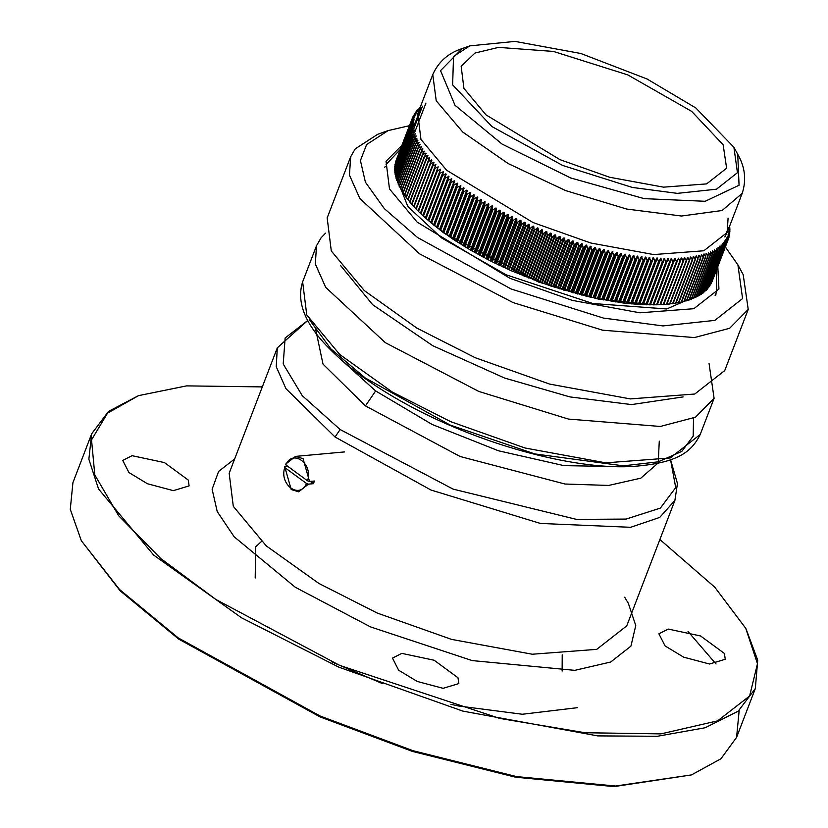 <?xml version="1.0" encoding="UTF-8"?>
<svg xmlns="http://www.w3.org/2000/svg" width="828" height="828" viewBox="0 0 828 828"><rect width="100%" height="100%" fill="white"/><g stroke="black" fill="none" stroke-linecap="round" stroke-linejoin="round"><path stroke-width="1.24" d="M350.648 156.792L327.174 217.93L331.293 250.977L364.289 290.566L416.939 328.147L475.21 357.717L549.564 384.068L630.315 398.91L694.764 394.024L724.748 370.551L748.222 309.413L729.613 328.292L694.423 337.565L602.587 330.186L512.956 302.541L419.444 253.761L359.828 198.472L349.457 175.132L350.648 156.802L355.212 148.885L377.682 134.302L388.115 130.607L366.607 144.558L360.428 160.528L365.407 182.191L384.337 208.635L417.478 237.47L511.093 288.962L603.353 318.066L662.969 325.921L714.823 320.395L742.581 298.556L737.903 264.877L725.349 246.961M709.047 363.502L714.098 398.309L695.489 417.198L660.299 426.461L568.463 419.082L478.832 391.447L385.32 342.668L325.704 287.378L315.333 264.028L316.513 245.699L321.088 237.791L325.497 233.217M715.982 293.412L715.878 294.654M384.554 167.463L385.31 166.48M717.814 266.575L718.932 289.044L693.812 308.709L639.847 312.798L572.241 300.367L509.986 278.311L417.115 222.08L389.491 188.939L386.034 161.263L401.922 145.293M409.446 125.69L388.115 130.607M737.903 264.877L743.182 274.606L748.222 309.413M659.885 539.514L714.761 587.187L745.749 628.328L757.465 663.745L749.619 695.996L717.597 720.867L660.899 733.887L584.951 732.739L499.605 718.394L339.646 665.37L215.922 599.503L160.829 558.59L118.683 515.782L94.806 474.951L91.535 439.875L107.526 413.151L138.524 395.639L186.611 385.879L262.31 386.904M138.524 395.639L108.54 411.381L91.67 433.8L88.855 459.198L98.542 488.965L153.625 555.05L241.497 617.781L338.776 667.14L462.893 711.117L597.681 735.895L657.37 736.278L705.259 727.74L738.193 711.18L755.322 688.554L757.723 660.206L746.028 628.845M81.341 540.725L120.205 590.871L178.724 639.123L319.898 716.831L412.447 751.42L515.575 777.202L614.097 786.6L691.452 774.925L615.494 786.031L516.548 776.592L412.986 750.706L320.032 715.972L178.268 637.933L119.491 589.464L81.341 540.725L70.276 509.323L72.926 482.631L91.67 433.8M716.044 664.004L688.047 631.526M739.187 710.372L736.578 737.375L720.96 758.758L691.452 774.925M132.097 455.69L122.751 460.43L128.951 472.55L147.467 483.759L173.352 490.642L189.115 485.901L188.246 480.043L164.41 462.573L132.097 455.69M401.828 653.375L392.482 658.105L398.682 670.235L417.198 681.444L443.084 688.316L458.847 683.586L457.977 677.728L434.141 660.247L401.828 653.375M668.227 629.073L658.891 633.813L665.081 645.933L683.597 657.142L709.492 664.015L725.256 659.285L724.386 653.427L700.54 635.956L668.227 629.073M400.338 149.413L386.076 164.472M715.133 295.637L716.748 291.404L716.241 270.684M395.287 174.532L407.821 206.514L441.624 237.957L506.125 274.792L592.786 303.503L666.716 308.968L702.868 293.122M654.503 304.849L598.623 299.156L538.459 282.006L443.601 232.813L424.733 217.381M673.443 261.876L656.852 304.818L639.526 304.497L623.536 303.038L590.147 297.107L551.106 286.136L511.611 270.911L490.683 261.037L470.997 250.387L452.471 238.847L437.246 227.731L453.651 184.996L454.313 180.825L450.701 182.688L434.286 225.423L423.067 215.86L440.651 169.16L437.091 170.899L420.562 213.51L438.219 166.842L434.679 168.55L418.161 211.161L435.89 164.524L432.371 166.2L415.863 208.822L433.675 162.205L430.177 163.872L413.731 206.565L431.574 159.907L428.097 161.553L411.651 204.247L429.577 157.62L426.13 159.245L409.684 201.939L427.693 155.353L424.267 156.958L407.862 199.693L425.923 153.097L422.528 154.681L406.124 197.416L422.57 154.35L424.495 151.172L420.903 152.424L422.735 148.636L419.403 150.189L402.998 192.924L419.465 149.868L421.514 146.753L418.026 147.974L401.611 190.719L418.026 147.974M437.246 227.731L434.286 225.423M453.651 184.996L437.308 227.783M440.351 230.081L456.756 187.345L457.335 183.154L453.713 185.048M456.756 187.345L440.413 230.132M443.539 232.43L459.954 189.684L460.896 185.814L456.818 187.397M459.954 189.684L443.611 232.471M446.83 234.759L463.235 192.024L463.649 187.79L460.016 189.736M434.224 225.371L450.701 182.688M450.629 182.636L451.798 178.827L447.772 180.328L431.367 223.063M431.305 223.011L447.772 180.328M447.71 180.276L448.952 176.499L444.957 177.968L428.552 220.703M428.49 220.652L444.957 177.968M444.895 177.916L445.816 173.828L442.224 175.608L425.82 218.344M425.768 218.292L442.224 175.608M442.173 175.557L443.549 171.82L439.606 173.249L423.201 215.984M420.686 213.634L423.17 215.942L439.606 173.249M439.554 173.197L423.067 215.86M420.634 213.583L437.091 170.899M437.049 170.547L420.562 213.51M420.727 213.624L418.275 211.285M418.223 211.233L434.679 168.55M418.388 211.295L415.966 208.946M415.925 208.894L432.371 166.2M433.986 162.536L415.842 208.656L413.772 206.607M413.731 206.565L430.177 163.872M431.864 160.239L430.208 163.458M413.741 206.358L411.692 204.288M411.651 204.247L428.097 161.553M429.856 157.951L428.449 160.57M411.744 204.071L409.715 201.98M409.684 201.939L426.13 159.245M427.952 155.674L426.731 157.848M409.86 201.804L407.862 199.693M424.236 156.73L407.79 199.589L424.267 156.958M426.172 153.418L425.095 155.24M408.09 199.548L406.124 197.416M422.497 154.474L406.062 197.312L422.528 154.681M424.495 151.172L423.553 152.725M406.444 197.302L404.457 195.066L420.955 152.093L404.499 195.16M420.872 152.383L404.457 195.066M422.942 148.947L422.104 150.282M404.902 195.087L402.998 192.924M402.967 192.831L419.403 150.189M421.514 146.753L420.759 147.891M403.484 192.893L401.611 190.719M401.59 190.626L418.088 147.653L420.2 144.569L416.763 145.79L400.359 188.525L416.836 145.469L418.999 142.416L415.615 143.627L417.778 139.994L414.6 141.495L398.196 184.23L414.6 141.495M420.2 144.569L419.527 145.552M402.191 190.719L400.359 188.525M416.743 145.635L400.317 188.432L416.763 145.79M418.999 142.416L418.399 143.265M401.011 188.567L399.189 186.321L415.708 143.306M417.923 140.294L417.384 141.019M399.955 186.445L398.196 184.23M414.693 141.174L416.97 138.193L413.71 139.383L416.039 135.833L412.934 137.313L415.345 133.794L412.292 135.264L395.887 178.01L412.292 135.264M416.97 138.193L416.494 138.825M399.013 184.344L397.285 182.077L413.814 139.073M416.142 136.123L415.718 136.661M397.523 181.394L396.519 180.007L413.058 137.003M396.788 179.262L395.887 178.01M412.427 134.964L414.776 131.797L411.775 133.256L395.37 176.002L411.775 133.256M396.167 177.161L395.37 176.002M411.909 132.966L414.393 130.11L411.381 131.29L394.977 174.025L411.381 131.29M395.68 175.091L394.977 174.025M411.526 130.99L414.062 128.174L411.112 129.354L394.708 172.089L411.112 129.354M395.318 173.052L394.708 172.089M411.278 129.064L413.855 126.27L410.978 127.46L394.573 170.195L410.978 127.46M395.08 171.044L394.573 170.195M411.143 127.17L413.772 124.417L410.957 125.597L394.552 168.332L410.957 125.597M394.977 169.078L394.552 168.332M411.143 125.318L413.814 122.596L411.071 123.786L394.666 166.521L411.071 123.786M394.997 167.142L394.666 166.521M394.677 166.469L411.081 123.734L413.979 120.826L411.319 122.016L395.018 164.71L411.319 122.016M394.915 164.71L411.33 121.964L414.269 119.087L411.682 120.288L414.756 117.162L412.178 118.611L395.898 161.315M412.313 118.57L395.763 161.346M412.385 118.352L412.924 116.934L415.232 115.765L412.189 118.57L395.784 161.305L412.178 118.611M412.924 116.934L415.894 114.171L413.534 115.392L413.027 116.707L416.681 112.618L414.404 113.86L417.591 111.128L415.397 112.37L418.782 109.482L416.505 110.942L419.962 108.095L417.55 110.083M396.436 159.907L412.789 116.976L396.384 159.711M420.034 107.754L417.54 110.093M420.106 107.557L419.092 108.251M420.158 107.423L419.103 108.24M729.551 226.323L729.892 228.28L729.24 225.785M729.282 225.992L729.975 230.112L729.292 227.565L729.923 231.985L729.157 229.615L729.747 233.744L728.909 231.364L729.437 235.494L728.536 233.061L729.002 237.232L728.122 234.49L728.443 238.888L727.419 236.332L727.781 240.462L726.673 237.895L726.974 242.014L710.134 284.967M712.039 281.623L728.443 238.888L711.873 281.727M710.548 284.791L726.953 242.045L710.569 284.749M726.953 242.045L725.804 239.406L726.042 243.525L709.047 286.519M709.617 286.291L726.021 243.556L709.637 286.25M726.021 243.556L724.821 240.876L724.986 244.984L708.582 287.72L707.847 287.999M708.582 287.72L724.986 244.984M724.966 245.016L723.703 242.283L723.817 246.392L707.412 289.127L706.522 289.427M723.848 246.092L707.412 289.127M707.381 289.158L723.817 246.392M723.786 246.413L722.471 243.639L722.513 247.738L706.108 290.473L705.073 290.804M722.554 247.437L706.108 290.473M706.077 290.504L722.513 247.738M722.492 247.769L721.116 244.943L721.095 249.031L704.69 291.766L703.51 292.108M721.147 248.742L719.646 246.195L719.563 250.273L703.158 293.009L701.833 293.36M719.615 249.984L718.062 247.386L717.907 251.453L701.502 294.188L700.033 294.551M717.969 251.163L716.355 248.524L716.127 252.571L714.533 249.601L714.243 253.637L697.838 296.383L696.11 296.734M716.334 249.062L716.355 248.524M716.199 252.292L699.722 295.317L698.128 295.668M699.722 295.317L716.096 252.602M714.502 250.232L714.533 249.601M714.326 253.358L712.597 250.615L712.235 254.641L695.83 297.387L693.026 297.894M712.546 251.35L712.597 250.615M712.328 254.362L710.559 251.577L710.124 255.593L693.719 298.328L690.883 298.804M710.476 252.405L710.559 251.577M710.217 255.314L708.395 252.478L708.002 256.194L691.494 299.208L688.627 299.643M708.292 253.43L708.395 252.478M708.002 256.194L706.129 253.306L705.673 257.022L689.155 300.026L686.277 300.429M705.994 254.403L706.129 253.306M689.175 299.984L705.673 257.022L704.1 253.979L703.241 257.787L686.712 300.792L683.814 301.154M703.583 255.334L703.759 254.082M686.743 300.75L703.241 257.787L701.647 254.703L684.166 301.485L681.247 301.816M701.057 256.225L701.285 254.796M684.207 301.444L700.695 258.481L699.08 255.366L681.516 302.116L678.577 302.406M698.418 257.094L698.708 255.448M681.558 302.085L698.056 259.112L696.41 255.956L678.763 302.686L675.814 302.944M695.655 257.932L696.027 256.038M678.815 302.655L695.313 259.681L693.647 256.494L675.907 303.183L672.947 303.41M692.767 258.771L693.243 256.566M692.436 260.313L675.979 303.162L692.467 260.189L690.78 256.959L672.967 303.617L669.997 303.814M689.765 259.619L690.366 257.022M672.967 303.617L689.527 260.634L687.83 257.363L669.924 303.99L666.509 304.197M686.609 260.53L687.395 257.415M686.464 261.099L669.997 303.979L686.495 261.006L684.777 257.705L666.788 304.3L663.352 304.456M666.944 304.155L684.332 257.746M683.338 261.389L666.871 304.28L683.359 261.317L681.641 257.974L663.559 304.538L660.113 304.663M663.808 304.425L681.185 258.005M680.13 261.617L663.652 304.528L680.15 261.555L678.411 258.181L660.247 304.704L656.79 304.787M676.828 261.783L660.351 304.704L676.838 261.731L674.623 258.336L656.852 304.818M656.78 304.818L673.257 262.072M673.185 262.083L671.218 258.408L653.375 304.859M653.302 304.859L669.79 262.114M669.707 262.114L667.73 258.408L649.825 304.828M649.752 304.828L666.23 262.093M666.157 262.093L664.17 258.346L646.192 304.735M646.119 304.735L662.597 262M662.524 261.99L660.537 258.212L642.487 304.58M642.404 304.569L658.891 261.834M658.809 261.834L656.832 258.015L655.114 261.617L638.709 304.352M638.636 304.342L655.114 261.617M655.041 261.607L653.602 257.798L651.274 261.317L634.869 304.062M634.786 304.052L651.274 261.317M651.191 261.317L649.224 257.425L647.372 260.965L630.967 303.7M630.884 303.69L647.372 260.965M647.289 260.955L645.881 257.094L643.397 260.541L626.993 303.276M626.91 303.265L643.397 260.541M643.315 260.53L641.369 256.577L639.382 260.054L622.966 302.789M622.884 302.779L639.382 260.054M639.288 260.044L637.353 256.059L635.293 259.495L618.889 302.23M618.806 302.22L635.293 259.495M635.211 259.485L633.865 255.562L631.164 258.874L614.759 301.62M614.676 301.599L631.164 258.874M631.081 258.864L629.756 254.921L626.982 258.201L610.578 300.937M610.495 300.916L626.982 258.201M626.899 258.181L625.016 254.113L622.76 257.456L606.355 300.191M606.262 300.171L622.76 257.456M622.666 257.436L620.803 253.347L618.495 256.649L602.091 299.384M601.997 299.363L618.495 256.649M618.402 256.628L616.57 252.509L614.19 255.769L597.785 298.515M597.692 298.494L614.19 255.769M614.097 255.759L612.285 251.608L609.853 254.838L593.448 297.583M593.355 297.562L609.853 254.838M609.76 254.817L608.59 250.791L607.98 250.656L605.485 253.854L589.081 296.59M588.987 296.569L605.485 253.854M605.392 253.823L604.254 249.787L603.643 249.642L601.087 252.799L584.682 295.534M584.589 295.513L601.087 252.799M600.993 252.778L599.896 248.721L599.275 248.566L596.657 251.681L580.252 294.426M580.159 294.395L596.657 251.681M596.564 251.66L595.518 247.593L594.887 247.427L592.217 250.511L575.812 293.257M575.719 293.226L592.217 250.511M592.123 250.491L590.488 246.237L587.756 249.29L571.351 292.025M571.258 292.005L587.756 249.29M587.663 249.259L586.69 245.171L586.069 244.995L583.285 248.007L566.88 290.742M566.787 290.711L583.285 248.007M583.191 247.976L582.26 243.877L581.639 243.691L578.803 246.661L562.398 289.407M562.295 289.376L578.803 246.661M578.7 246.641L577.83 242.532L577.199 242.335L574.311 245.274L557.906 288.009M557.803 287.978L574.311 245.274M574.218 245.243L573.38 241.134L572.748 240.927L569.819 243.825L553.404 286.56M553.311 286.529L569.819 243.825M569.716 243.794L568.939 239.675L568.308 239.468L565.317 242.325L548.912 285.07M548.819 285.039L565.317 242.325M565.224 242.293L564.499 238.174L563.868 237.957L560.835 240.782L544.431 283.518M544.327 283.486L560.835 240.782M560.732 240.741L560.059 236.622L559.428 236.394L556.354 239.178L539.949 281.924M539.846 281.882L556.354 239.178M556.25 239.147L555.629 235.017L554.998 234.79L551.883 237.532L535.478 280.268M535.374 280.237L551.883 237.532M551.79 237.501L551.21 233.372L550.589 233.134L547.422 235.835L531.017 278.581M530.924 278.539L547.422 235.835M547.329 235.804L546.811 231.674L546.19 231.426L542.982 234.096L526.577 276.842M526.484 276.8L542.982 234.096M542.889 234.065L542.433 229.936L541.812 229.687L538.573 232.316L522.168 275.051M522.075 275.02L538.573 232.316M538.479 232.275L538.076 228.155L537.465 227.897L534.184 230.494L517.779 273.23M517.686 273.188L534.184 230.494M534.091 230.453L533.75 226.323L533.139 226.065L529.816 228.621L513.412 271.356M513.319 271.315L529.816 228.621M529.723 228.58L529.444 224.46L528.833 224.191L525.49 226.717L509.085 269.452M508.992 269.411L525.49 226.717M525.397 226.675L525.18 222.556L524.579 222.287L521.195 224.771L504.79 267.506M504.697 267.465L521.195 224.771M521.102 224.73L520.947 220.621L520.357 220.341L516.941 222.784L500.536 265.519M500.443 265.477L516.941 222.784M516.848 222.742L516.765 218.633L516.165 218.354L512.729 220.766L496.324 263.501M496.231 263.459L512.729 220.766M512.646 220.724L512.615 216.625L512.025 216.336L508.568 218.716L492.163 261.451M492.07 261.41L508.568 218.716M508.475 218.664L508.516 214.587L507.937 214.286L504.449 216.625L488.044 259.371M487.951 259.319L504.449 216.625M504.355 216.584L504.469 212.506L503.89 212.206L500.381 214.514L483.976 257.249M483.894 257.208L500.381 214.514M500.298 214.473L500.464 210.405L499.905 210.105L496.376 212.372L479.971 255.107M479.888 255.065L496.376 212.372M496.293 212.32L496.531 208.273L495.972 207.963L492.422 210.198L476.017 252.933M475.934 252.892L492.422 210.198M492.339 210.157L492.65 206.11L492.101 205.799L488.53 208.004L472.126 250.739M472.043 250.698L488.53 208.004M488.458 207.952L488.83 203.926L484.711 205.779L468.306 248.524M468.224 248.472L484.711 205.779M484.628 205.737L485.073 201.721L480.954 203.543L464.549 246.278M464.477 246.237L480.954 203.543M480.882 203.491L481.399 199.496L477.27 201.276L460.865 244.022M460.792 243.97L477.27 201.276M477.197 201.235L477.28 196.94L473.657 198.999L457.253 241.735M457.18 241.693L473.657 198.999M473.585 198.958L474.247 194.994L470.128 196.702L453.723 239.447M453.651 239.395L470.128 196.702M470.056 196.66L470.304 192.396L466.671 194.394L450.266 237.129M450.194 237.087L466.671 194.394M466.599 194.342L466.93 190.098L463.307 192.075L446.903 234.81M728.081 218.064L727.181 232.492L703.841 250.77L653.675 254.569L590.83 243.018L532.963 222.504L446.634 170.247L420.955 139.435L417.747 113.705L432.765 74.572L436.221 100.768L462.707 132.025L508.175 163.571L565.741 190.616L626.61 209.039L681.516 216.025L722.109 210.519L742.209 193.359L727.181 232.492M695.841 107.971L733.908 147.27L737.448 172.7L716.479 189.198L677.325 193.369L632.313 187.438L562.647 165.455L491.956 126.57L452.626 84.829L453.537 56.418L469.776 45.871L515.016 41.4L580.894 53.509L647.103 79.012L695.841 107.971M498.528 47.382L553.456 51.44L627.779 74.893L691.68 111.376L723.144 144.776L726.622 168.229L706.605 183.899L663.57 187.159L609.656 177.254L560.007 159.659L485.943 114.823L463.918 88.389L461.165 66.323L474.961 53.044L498.528 47.382M261.441 541.491L255.655 546.884L255.2 578.006M562.222 654.813L562.129 671.094M331.78 661.914L382.66 683.7M450.898 704.307L458.474 705.984L522.344 714.253L577.251 707.702M310.283 481.389L313.419 483.687L308.492 484.132L306.515 483.49L284.76 467.551C278.964 484.577 299.57 499.667 306.515 483.49M284.76 467.551L284.739 466.733L287.927 466.433M308.492 484.132L298.66 491.801L291.208 489.534L284.739 466.733M344.572 451.922L295.513 456.394L285.774 464.053L285.784 464.87L307.54 480.82C313.336 463.794 292.739 448.693 285.784 464.87M307.54 480.82L309.527 481.461L314.443 481.006L313.419 483.687M295.503 456.394L303.058 458.65L309.527 481.461M700.209 434.483C691.38 452.492 676.921 462.728 635.262 466.257C580.293 470.708 485.032 447.089 407.262 404.675C373.314 386.169 346.466 366.576 326.718 345.907C304.466 322.609 296.434 301.257 302.634 281.872L306.753 314.919L339.749 354.508L392.389 392.089L450.67 421.659L525.024 448L605.765 462.842L670.214 457.956L700.209 434.483L714.098 398.309M693.522 418.161L693.191 436.108L681.817 451.384L658.177 461.838L623.318 465.833L534.743 453.91L450.111 425.033L365.345 378.034L330.858 348.878L309.496 319.867M340.463 265.384L372.662 304.704L432.754 345.711L504.542 378.023L569.871 396.902L631.536 404.581L683.131 396.922M626.744 625.875L596.75 649.349L532.3 654.234L451.56 639.392L377.206 613.041L318.925 583.471L266.285 545.9L233.289 506.301L229.17 473.254L277.308 347.832L276.231 366.69L285.929 388.642L335.04 437.008L430.984 490.031L540.374 523.441L630.625 527.301L659.719 517.417L674.882 500.443L626.744 625.875M234.666 458.929L218.592 471.442L212.123 489.244L217.226 511.569L234.158 536.782L295.286 587.259L370.426 626.868L472.219 660.589L574.777 670.349L610.733 662.007L630.936 646.119L635.759 625.554L628.348 603.343L624.664 597.195M674.882 500.454L677.459 483.562L670.556 459.737L675.72 487.599L660.371 508.092L626.134 519.073L576.557 519.404L453.102 489.12L340.132 429.525L335.04 437.008M340.132 429.525L302.22 395.618L283.207 363.989L285.132 338.021L307.768 320.488L277.318 347.822M315.551 328.83L323.003 364.103L365.448 405.906L460.109 456.497L564.975 484.018L608.704 485.436L640.81 478.17L658.229 462.914L659.274 441.138M617.895 466.578L563.971 465.636L498.497 450.784L432.112 424.453L375.633 390.93L342.326 360.801M365.448 405.906L375.633 390.93M437.122 227.648L453.62 184.685M454.738 181.156L436.905 227.617M437.536 227.969L454.034 184.996M439.502 229.615L457.335 183.154M457.77 183.485L439.937 229.936M440.227 229.998L456.714 187.035M440.651 230.319L457.139 187.345M442.618 231.933L460.44 185.482M460.896 185.814L443.063 232.264M443.415 232.347L459.902 189.374M443.849 232.658L460.347 189.695M445.816 234.241L463.649 187.79M464.104 188.122L446.271 234.572M446.685 234.676L463.183 191.713M436.48 227.286L454.313 180.825M434.524 225.62L451.012 182.646M434.12 225.299L450.608 182.326M451.798 178.827L433.965 225.278M433.551 224.947L451.384 178.496M431.595 223.26L448.093 180.287M431.202 222.939L447.7 179.966M448.952 176.499L431.119 222.949M430.715 222.618L448.548 176.167M428.769 220.9L445.257 177.927M428.397 220.579L444.884 177.606M446.199 174.159L428.366 220.61M427.983 220.279L445.816 173.828M426.037 218.54L442.535 175.567M425.675 218.219L442.173 175.257L425.675 218.219M423.346 216.118L425.354 217.961L443.177 171.489M423.418 216.18L439.906 173.218M422.818 215.611L440.651 169.16M420.893 213.831L437.391 170.858M420.386 213.293L438.219 166.842M418.482 211.482L434.969 168.519M418.068 210.974L435.89 164.524M416.163 209.142L432.661 166.169M413.969 206.814L430.467 163.84M411.878 204.495L428.376 161.522M409.901 202.187L426.399 159.214M408.049 199.9L424.536 156.927M406.3 197.623L422.797 154.65M404.675 195.367L421.162 152.404M403.164 193.131L419.651 150.168M401.777 190.916L418.264 147.953M400.504 188.732L417.001 145.759M399.355 186.569L415.853 143.596M415.615 143.627L399.21 186.362M398.33 184.437L414.828 141.464M397.43 182.326L413.928 139.363M413.71 139.383L397.305 182.119M396.653 180.256L413.151 137.282M412.934 137.313L396.529 180.049M396.012 178.206L412.499 135.243M395.484 176.198L411.971 133.236M395.08 174.222L411.578 131.259M394.811 172.286L411.299 129.323M394.656 170.392L411.154 127.429M394.635 168.539L411.133 125.566M394.749 166.718L411.237 123.755M394.977 164.948L411.475 121.985M395.339 163.219L411.826 120.257M411.682 120.288L395.287 162.981M413.193 116.562L413.658 115.351M414.135 114.823L414.517 113.819M415.19 113.157L415.501 112.329M416.36 111.542L416.608 110.9M728.392 228.011L725.08 236.632M725.369 236.177L728.298 228.549M729.727 230.598L729.934 230.049M729.592 232.596L729.872 231.881M729.365 234.759L729.727 233.796L729.365 234.759M729.344 234.562L729.685 233.672M728.95 236.497L729.375 235.411M728.464 238.64L728.992 237.243L728.464 238.64M728.433 238.402L728.93 237.108M727.791 240.275L728.371 238.764M711.355 283.228L727.781 240.451M711.19 283.331L727.677 240.368M710.372 284.894L726.86 241.921M709.43 286.395L725.928 243.422M708.375 287.844L724.862 244.881M707.184 289.241L723.682 246.278M705.88 290.587L722.368 247.624M704.659 291.798L721.064 249.062M704.452 291.88L720.95 248.907M703.117 293.029L719.522 250.294M702.91 293.112L719.397 250.149M701.461 294.219L717.866 251.474M701.244 294.292L717.741 251.319M699.463 295.41L715.951 252.436M697.797 296.403L714.202 253.658M697.569 296.465L714.057 253.503M695.789 297.407L712.194 254.662M695.551 297.469L712.049 254.496M693.678 298.349L710.082 255.604M693.429 298.401L709.927 255.438M691.442 299.229L707.847 256.494M691.194 299.281L707.692 256.318M689.103 300.046L705.508 257.311M688.855 300.098L705.352 257.125M686.66 300.802L703.065 258.067M686.412 300.854L702.9 257.881M684.114 301.495L700.519 258.76M683.856 301.537L700.343 258.574M681.454 302.127L697.859 259.392M681.196 302.168L697.693 259.195M678.701 302.696L695.106 259.951M678.432 302.727L694.93 259.754M675.855 303.193L692.26 260.458M675.576 303.224L692.073 260.251M672.895 303.628L689.31 260.892M672.626 303.648L689.124 260.685M669.852 304L686.257 261.265M669.583 304.021L686.07 261.048M666.716 304.3L683.121 261.565M666.436 304.321L682.934 261.348M663.497 304.538L679.902 261.803M663.207 304.549L679.705 261.586M678.411 258.181L660.578 304.632M660.185 304.714L676.59 261.969M659.895 304.725L676.393 261.751M675.099 258.326L657.266 304.776M656.956 304.808L673.454 261.845M656.5 304.818L672.988 261.855M671.705 258.398L653.872 304.849M669.976 261.907L653.489 304.859L669.987 261.886M653.013 304.859L669.51 261.886M668.227 258.408L650.404 304.859M649.939 304.828L666.436 261.865L649.939 304.828M649.452 304.828L665.95 261.855M664.677 258.357L646.854 304.808M646.337 304.797L664.17 258.346M646.316 304.745L662.814 261.772M645.819 304.725L662.317 261.762M661.054 258.232L643.221 304.683M642.704 304.663L660.537 258.212M642.621 304.59L659.109 261.617M642.114 304.559L658.602 261.596M657.36 258.046L639.526 304.497M638.999 304.466L656.832 258.015M638.854 304.362L655.341 261.4M638.336 304.331L654.824 261.358M653.602 257.798L635.769 304.249M635.231 304.207L653.054 257.756M635.014 304.073L651.512 261.11M634.486 304.031L650.984 261.068M649.773 257.477L631.94 303.928M631.391 303.876L649.224 257.425M631.112 303.721L647.61 260.758M630.584 303.669L647.072 260.706M645.881 257.094L628.048 303.545M627.489 303.493L645.322 257.042M627.148 303.307L643.646 260.334M626.61 303.245L643.108 260.271M641.928 256.649L624.095 303.1M623.536 303.038L641.369 256.577M623.132 302.82L639.63 259.857M622.584 302.748L639.081 259.785M637.922 256.142L620.089 302.593M619.52 302.51L637.353 256.059M619.054 302.272L635.552 259.299M618.506 302.189L634.993 259.226M633.865 255.562L616.032 302.013M615.452 301.93L633.285 255.479M614.935 301.661L631.422 258.688M614.376 301.568L630.864 258.605M629.756 254.921L611.923 301.371M611.343 301.278L629.166 254.827M610.764 300.978L627.251 258.015M610.195 300.885L626.682 257.912M625.606 254.217L607.773 300.678M607.183 300.564L625.016 254.113M606.541 300.233L623.029 257.27M605.961 300.129L622.459 257.166M621.404 253.461L603.581 299.912M602.981 299.798L620.803 253.347M602.277 299.436L618.775 256.463M601.697 299.322L618.195 256.349M617.17 252.633L599.337 299.084M598.737 298.96L616.57 252.509M597.982 298.566L614.469 255.604M597.392 298.442L613.89 255.479M612.896 251.743L595.063 298.194M594.463 298.059L612.285 251.608M593.645 297.635L610.143 254.672M593.055 297.511L609.553 254.538M608.59 250.791L590.757 297.242M590.147 297.107L607.98 250.656M589.277 296.652L605.775 253.689M588.687 296.517L605.185 253.544M604.254 249.787L586.431 296.238M585.81 296.093L603.643 249.642M584.889 295.606L601.376 252.633M584.289 295.461L600.786 252.488M599.896 248.721L582.063 295.172M581.442 295.016L599.275 248.566M580.469 294.499L596.967 251.526M579.869 294.344L596.367 251.37M595.518 247.593L577.685 294.043M577.054 293.878L594.887 247.427M576.029 293.329L592.527 250.366M575.429 293.164L591.916 250.201M591.109 246.413L573.276 292.864M572.655 292.688L590.488 246.237M571.568 292.108L588.066 249.135M570.968 291.932L587.466 248.969M586.69 245.171L568.867 291.632M568.236 291.446L586.069 244.995M567.108 290.825L583.595 247.862M566.497 290.649L582.995 247.686M582.26 243.877L564.437 290.338M563.806 290.142L581.639 243.691M562.626 289.489L579.114 246.527M562.015 289.303L578.513 246.34M577.83 242.532L559.997 288.982M559.366 288.786L577.199 242.335M558.134 288.103L574.632 245.14M557.523 287.916L574.021 244.943M573.38 241.134L555.547 287.585M554.915 287.378L572.748 240.927M553.642 286.664L570.14 243.691M553.032 286.467L569.529 243.494M568.939 239.675L551.106 286.136M550.475 285.919L568.308 239.468M549.15 285.163L565.648 242.2M548.55 284.956L565.038 241.993M564.499 238.174L546.666 284.625M546.035 284.408L563.868 237.957M544.669 283.621L561.156 240.658M544.058 283.414L560.556 240.441M560.059 236.622L542.226 283.072M541.595 282.845L559.428 236.394M540.187 282.027L556.685 239.064M539.587 281.81L556.074 238.837M555.629 235.017L537.796 281.468M537.165 281.241L554.998 234.79M535.716 280.381L552.214 237.419M535.116 280.154L551.614 237.191M551.21 233.372L533.387 279.823M532.756 279.585L550.589 233.134M531.265 278.694L547.763 235.732M530.665 278.467L547.163 235.494M546.811 231.674L528.978 278.125M528.357 277.877L546.19 231.426M526.825 276.956L543.323 233.993M526.235 276.718L542.723 233.755M542.433 229.936L524.6 276.386M523.979 276.138L541.812 229.687M522.416 275.175L538.914 232.213M521.816 274.937L538.314 231.964M538.076 228.155L520.243 274.606M519.632 274.347L537.465 227.897M518.028 273.354L534.526 230.391M517.438 273.105L533.925 230.143M533.75 226.323L515.916 272.774M515.306 272.515L533.139 226.065M513.67 271.491L530.158 228.528M513.081 271.232L529.568 228.269M529.444 224.46L511.611 270.911M511.011 270.642L528.833 224.191M509.334 269.586L525.832 226.613M508.754 269.328L525.252 226.354M525.18 222.556L507.347 269.007M506.746 268.738L524.579 222.287M505.049 267.641L521.536 224.678M504.469 267.382L520.957 224.409M520.947 220.621L503.124 267.071M502.524 266.792L520.357 220.341M500.795 265.664L517.283 222.691M500.215 265.395L516.713 222.421M516.765 218.633L498.932 265.095M498.332 264.805L516.165 218.354M496.583 263.646L513.07 220.683M496.013 263.376L512.511 220.403M512.615 216.625L494.782 263.076M494.202 262.786L512.025 216.336M492.412 261.596L508.909 218.633M491.853 261.317L508.351 218.354M508.516 214.587L490.683 261.037M490.104 260.737L507.937 214.286M488.292 259.516L504.79 216.553M487.744 259.236L504.242 216.263M504.469 212.506L486.636 258.957M486.067 258.667L503.89 212.206M484.235 257.404L500.723 214.442M483.687 257.115L500.184 214.152M500.464 210.405L482.641 256.856M482.072 256.556L499.905 210.105M480.219 255.262L496.717 212.299M479.681 254.972L496.179 212.009M496.531 208.273L478.698 254.724M478.139 254.413L495.972 207.963M476.276 253.099L492.763 210.126M475.738 252.799L492.236 209.836M492.65 206.11L474.817 252.561M474.268 252.261L492.101 205.799M472.384 250.905L488.872 207.942M471.856 250.605L488.354 207.642M488.83 203.926L470.997 250.387M470.459 250.066L488.292 203.616M468.555 248.69L485.053 205.717M468.048 248.39L484.535 205.416M485.073 201.721L467.251 248.183M466.723 247.862L484.546 201.411M464.798 246.444L481.296 203.481M464.301 246.144L480.789 203.181M481.399 199.496L463.566 245.947M463.049 245.637L480.882 199.186M461.113 244.188L477.611 201.225M460.627 243.887L477.114 200.914M477.787 197.261L459.954 243.711M459.447 243.391L477.28 196.94M457.501 241.911L473.999 198.948M457.025 241.6L473.512 198.637M474.247 194.994L456.414 241.445M455.917 241.124L473.751 194.673M453.972 239.623L470.459 196.65M453.496 239.313L469.993 196.339M470.78 192.717L452.957 239.168M452.471 238.847L470.304 192.396M450.515 237.315L467.002 194.342M450.049 236.994L466.547 194.031M467.406 190.43L449.573 236.88M449.097 236.549L466.93 190.098M447.141 234.986L463.628 192.024M742.209 193.359C746.535 179.966 745.045 166.956 737.738 154.329L739.062 185.234L705.177 201.287L644.174 198.637L570.606 177.927L502.089 144.093L454.986 105.239L440.537 70.639L462.2 48.562C448.321 53.064 438.509 61.727 432.765 74.572M302.634 281.872L316.524 245.699M434.628 168.25L418.161 211.161M432.33 165.921L415.863 208.822M430.136 163.613L413.679 206.493M428.055 161.305L411.599 204.174M426.089 159.007L409.632 201.877M420.883 152.228L404.447 195.066M419.382 150.013L402.946 192.831M418.005 147.808L401.57 190.616M415.604 143.482L399.179 186.279M414.59 141.36L398.164 184.147M413.7 139.259L397.274 182.046M412.934 137.2L396.508 179.966M412.292 135.161L395.877 177.927M411.775 133.163L395.36 175.929M411.381 131.197L394.966 173.963M411.123 129.272L394.708 172.027M410.978 127.388L394.573 170.133M410.967 125.535L394.563 168.281M420.79 108.22L413.979 125.949M422.487 106.17L414.166 127.843M425.944 103.024L414.921 131.735M728.454 227.586L724.852 236.984M724.997 244.964L708.592 287.709M721.116 249L704.711 291.756M719.584 250.232L703.169 292.988M717.938 251.401L701.523 294.168M716.168 252.519L699.753 295.296M714.285 253.575L697.869 296.352M712.287 254.579L695.862 297.356M710.176 255.51L693.75 298.308M707.961 256.39L691.535 299.187M705.632 257.197L689.206 300.005M703.2 257.953L686.764 300.761M700.664 258.636L684.218 301.464M698.014 259.257L681.579 302.096M695.272 259.816L678.825 302.665M689.496 260.737L673.04 303.607M733.908 147.27L737.738 154.329M469.776 45.871L462.2 48.562M736.578 737.375L755.322 688.554"/></g></svg>
